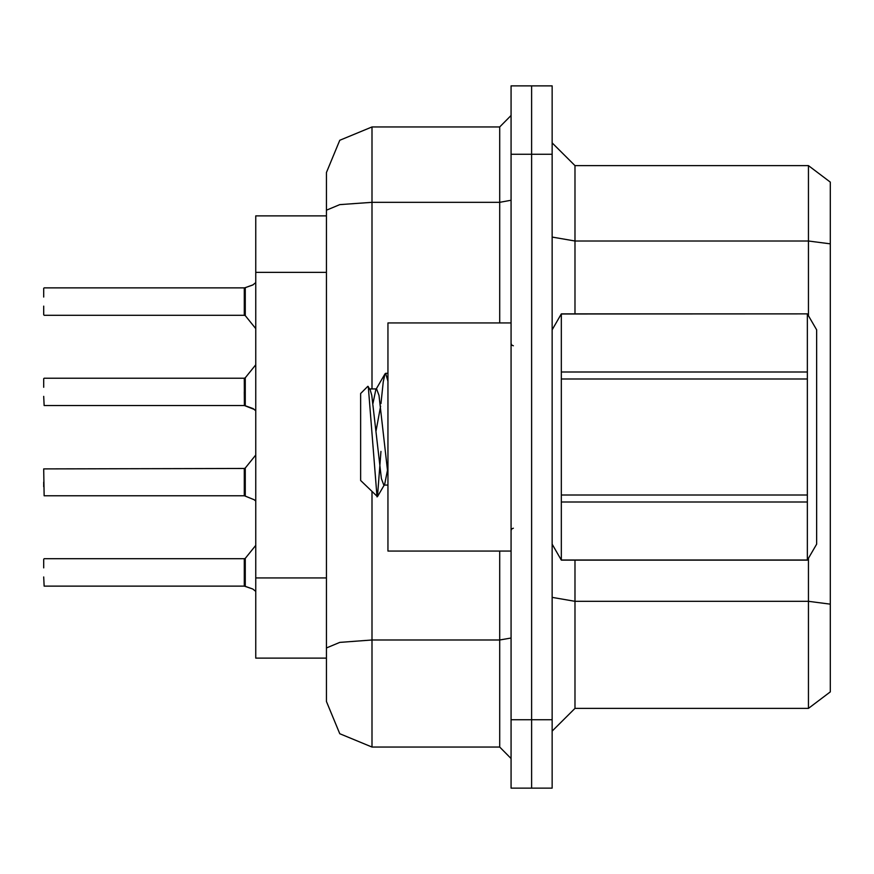 <?xml version="1.0" encoding="UTF-8"?>
<svg xmlns="http://www.w3.org/2000/svg" width="874" height="874" viewBox="0 0 874 874"><rect width="100%" height="100%" fill="white"/><g stroke="black" fill="none" stroke-linecap="round" stroke-linejoin="round"><path stroke-width="1.31" d="M372.018 491.833L372.018 747.084L339.778 733.723L326.417 701.483L326.417 658.155L255.743 658.155L255.743 215.845L326.417 215.845M531.621 85.881L511.104 85.881L511.104 719.717L531.621 719.717L531.621 788.119L552.139 788.119L552.139 719.717L531.621 719.717L531.621 85.881L552.139 85.881L552.139 719.717M830.3 243.89L808.417 241.038L808.417 165.678L830.3 182.098L830.3 691.902L808.417 708.322L808.417 558.377M326.417 676.4L326.417 172.517L339.778 140.277L372.018 126.916L372.018 202.287L339.778 204.603L326.417 210.197L326.417 172.517M511.104 719.717L511.104 788.119L531.621 788.119M326.417 701.483L326.417 655.882M511.104 322.998L387.98 322.998L387.98 551.002L511.104 551.002M552.139 329.837L561.359 313.875L807.401 313.875L816.622 329.837L816.622 544.163L807.401 560.125L807.401 502.026L561.359 502.026L561.359 560.125L807.401 560.125M807.401 313.875L561.359 313.941L561.359 502.026M561.359 371.974L807.401 371.974L807.401 378.966L561.359 378.966M561.359 495.034L807.401 495.034L807.401 502.026M387.98 485.026L383.828 485.026L381.425 478.591L371.767 395.409L370.172 389.662L367.845 386.341L360.623 393.562L360.623 480.438L377.437 496.683L380.955 451.454M43.7 559.207L43.7 567.871M43.7 576.993L44.159 586.104L244.338 586.104L244.338 558.748L244.338 586.083L252.728 588.989L255.743 591.337M43.7 482.142L43.7 486.698M244.338 482.142L244.338 468.464L244.359 495.798L254.148 499.677L245.244 496.071L245.223 468.038L244.338 468.464L244.338 495.809L44.159 495.809L43.7 468.923L244.338 468.464M43.7 378.628L43.7 387.291M244.338 391.858L244.359 405.514L244.338 378.18L245.223 377.754L245.244 405.787L253.11 408.628L255.743 410.758M43.7 306.129L43.7 314.793M244.359 287.917L245.244 287.633L244.338 287.917L244.338 315.252L244.338 287.896L44.159 287.896M244.349 297.029L244.338 306.129M43.7 396.414L44.159 405.525L244.359 405.514L254.148 409.393M830.3 604.131L808.417 601.279L574.939 601.279L574.939 708.322L552.139 731.123M830.3 182.098L808.417 165.678L574.939 165.678L574.939 313.875M372.018 747.084L499.699 747.084L499.699 551.002M372.018 388.974L372.018 202.287L499.699 202.287L499.699 126.916L511.104 115.521M244.338 572.437L244.338 558.748L245.223 558.333L245.244 586.367L252.073 588.737M255.743 282.663L252.728 285.011L245.244 287.633L245.223 315.667L244.338 315.252L244.338 301.563M245.059 586.257L244.359 586.083M245.059 495.973L244.359 495.798M245.059 405.689L244.359 405.514M387.98 474.353L379.01 395.409L376.596 388.974L375.776 389.662L372.979 403.351M387.98 381.261L385.642 373.296L385.019 373.832L383.227 381.829L380.922 403.712M387.455 470.649L384.647 484.338M253.121 284.793L245.244 287.633M511.104 638.064L499.699 640.041L372.018 640.041L339.778 642.357L326.417 647.962M513.377 345.798L511.782 345.143L511.104 343.515M513.377 528.202L511.782 528.857L511.104 530.485M808.417 708.322L574.939 708.322M574.939 165.678L552.139 142.877L574.939 165.678M372.018 126.916L499.699 126.916M511.104 758.479L499.699 747.084M43.7 297.007L43.7 288.354M807.401 371.974L807.401 313.941M807.401 495.034L807.401 378.966M552.139 544.163L561.359 560.125M385.642 373.296L387.98 373.296M368.325 386.516L377.022 496.836M380.572 406.049L376.06 431.035M561.359 560.059L807.401 560.059M370.172 389.662L369.352 388.974M254.148 499.677L255.743 501.042M326.417 272.36L255.743 272.36M326.417 577.878L255.743 577.878M808.417 315.623L808.417 241.038L574.939 241.038L552.139 237.083M552.139 154.283L511.104 154.283M574.939 560.125L574.939 601.279L552.139 597.324M499.699 322.998L499.699 202.287L511.104 200.299M369.768 388.974L376.596 388.974M375.776 389.662L385.019 373.832M384.243 485.026L377.437 496.683M44.159 558.748L244.338 558.748M245.223 558.333L255.743 545.343M245.223 468.038L255.743 455.048M44.159 378.18L244.338 378.18M245.223 377.754L255.743 364.764M44.159 315.252L244.338 315.252M245.223 315.667L255.743 328.657"/></g></svg>
